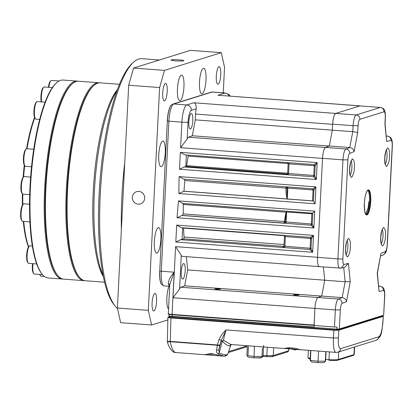 <?xml version="1.0" encoding="UTF-8"?>
<svg xmlns="http://www.w3.org/2000/svg" width="413" height="413" viewBox="0 0 413 413"><rect width="100%" height="100%" fill="white"/><g stroke="black" fill="none" stroke-linecap="round" stroke-linejoin="round"><path stroke-width="0.62" d="M230.934 344.494L229.566 345.795C227.682 345.903 225.271 344.359 222.344 341.174L223.578 340.358C223.831 337.731 224.693 334.251 226.169 329.92L333.425 337.979C333.152 347.906 334.174 352.697 336.497 352.346M337.911 352.186A4.068 3.918 -107.3 0 0 340.622 348.67L378.814 336.771A4.068 3.918 72.7 0 1 376.098 340.286L337.911 352.186L336.105 352.397L230.805 344.483L223.578 340.358L221.27 341.241L222.344 341.174L219.174 352.862L218.916 349.47L221.363 340.152L226.169 329.92C223.02 332.625 220.619 335.877 218.973 339.682L221.363 340.152L219.788 345.165L217.326 344.938L218.973 339.682M340.622 348.67C338.851 348.562 338.108 344.989 338.381 337.953L333.425 337.979L333.916 330.214L170.946 317.969L170.259 341.401L217.326 344.938M229.566 345.795A15.859 1.502 2.9 0 0 230.16 345.655A15.859 1.502 -177.1 0 0 230.671 345.34L227.754 354.344A13.397 1.27 -177.1 0 1 227.32 354.607A13.397 1.27 -177.1 0 1 226.365 354.798C224.708 354.917 222.308 354.271 219.174 352.862L218.178 353.915L223.794 356.145M170.259 341.401L170.125 341.401C167.931 341.489 166.997 341.293 167.327 340.808M175.835 352.47C173.801 352.661 171.927 349.073 170.213 341.716A4.068 1.089 164.4 0 1 167.348 341.448L167.915 317.442L168.318 316.988A0.408 0.392 -107.3 0 1 168.463 316.972L170.058 316.472M226.365 354.798L224.533 356.125M167.348 341.448C168.236 346.874 172.665 352.934 175.422 352.516L223.794 356.151L226.056 355.882L227.754 354.344M338.505 329.744L334.04 329.77L333.916 330.214L338.877 330.183A0.408 0.392 -107.3 0 0 338.505 329.744L382.82 315.93A0.408 0.392 72.7 0 1 383.192 316.373L338.877 330.183L338.381 337.953M219.788 345.165L219.773 345.242A2.034 0.795 -165.8 0 1 217.377 345.258L216.567 350.11C216.236 351.731 216.773 353.001 218.178 353.915M168.05 317.349L170.946 317.969L171.07 317.525L168.463 316.972M176.144 317.019L329.61 328.583M382.262 315.615L382.82 315.93M219.773 345.242L218.916 349.47A2.034 1.373 -172.1 0 1 216.567 350.11M289.652 347.922L288.754 349.331M260.598 357.937L254.01 357.87L261.367 357.704L262.018 356.496L262.446 347.968M263.675 345.382L263.148 355.722L262.41 356.997L261.367 357.704M254.036 357.859L254.393 346.254M247.32 346.724L246.876 355.547L248.321 357.168L254.01 357.87M248.006 354.777L248.425 346.579M310.839 350.498L310.385 360.916L310.106 359.568L310.566 350.477M310.106 359.568L310.333 360.415L311.851 362.02L317.953 362.65L318.593 351.081M317.964 362.64L324.05 362.604L317.953 362.65L311.851 362.02M323.864 362.593L325.594 361.143L326.033 352.521M325.367 360.296L325.795 351.83M370.745 201.446C371.06 197.605 370.533 189.412 368.184 189.913C365.81 190.883 364.421 199.675 364.354 203.439C364.039 207.28 364.565 215.478 366.914 214.972C369.284 214.006 370.673 205.215 370.745 201.446M385.463 235.983C385.819 231.523 385.184 228.668 383.563 227.429C381.762 229.736 380.817 233.082 380.724 237.465C380.368 241.925 380.998 244.78 382.624 246.019C384.426 243.711 385.37 240.366 385.463 235.983M350.348 246.933C350.704 242.467 350.069 239.612 348.448 238.373C346.646 240.681 345.696 244.026 345.604 248.409C345.253 252.87 345.882 255.724 347.503 256.969C349.305 254.661 350.255 251.316 350.348 246.933M354.375 167.425C354.731 162.959 354.096 160.105 352.475 158.866C350.673 161.173 349.728 164.519 349.635 168.902C349.279 173.362 349.909 176.217 351.535 177.461C353.337 175.153 354.282 171.808 354.375 167.425M389.49 156.475C389.846 152.015 389.211 149.16 387.59 147.921C385.788 150.229 384.844 153.574 384.751 157.957C384.395 162.417 385.03 165.272 386.651 166.511C388.452 164.204 389.397 160.858 389.49 156.475M346.476 301.712L350.27 281.671L348.417 263.391L344.091 264.449C343.193 264.305 342.79 262.441 342.878 258.858L347.896 159.841C348.174 156.202 348.784 154.023 349.723 153.306L354.08 151.654L357.648 132.785L358.04 125.738C358.329 122.103 358.943 119.956 359.883 119.3L384.018 111.778C384.916 111.856 385.334 113.683 385.262 117.251L384.937 124.277L386.676 141.494L391.003 140.441C391.901 140.585 392.304 142.444 392.216 146.026L387.203 245.043C386.924 248.683 386.315 250.861 385.375 251.579L381.018 253.231L377.224 273.272L379.077 291.552L383.403 290.494C384.302 290.638 384.704 292.502 384.617 296.08A4.068 0.387 2.9 0 0 384.751 295.992L383.646 315.181L339.326 328.996L336.931 329.135L337.034 327.111L334.473 327.003L335.335 309.92L340.297 309.895C340.57 306.26 341.179 304.082 342.119 303.359L346.476 301.712C345.986 299.353 344.545 297.985 342.15 297.603L345.149 281.749L343.709 267.474M336.931 329.135L314.154 327.421L314.252 325.48L314.169 327.096M379.077 291.552L377.405 273.143L381.018 253.231M386.676 141.494L385.081 123.874M384.937 124.277L385.081 123.833M357.648 132.785C356.801 132.274 355.165 131.912 352.754 131.69L353.084 125.691L358.04 125.738M354.08 151.654C353.585 149.299 352.144 147.931 349.754 147.544L352.754 131.69L332.331 130.157L329.331 146.011L349.754 147.544L345.98 148.974C344.406 150.136 343.389 153.765 342.94 159.867L347.896 159.841M348.417 263.391L344.901 267.18L341.128 268.104L344.091 264.449M350.27 281.671L345.149 281.749L324.732 280.215L321.732 296.064L342.15 297.603L338.381 299.027C336.801 300.189 335.79 303.823 335.335 309.92L314.912 308.387C315.367 302.285 316.384 298.656 317.958 297.494L338.381 299.027C340.756 299.451 342 300.891 342.119 303.359M168.313 313.741C167.508 314.102 168.788 314.448 172.144 314.768L314.05 325.429L172.144 314.768L172.071 314.396A5.044 0.48 -177.1 0 1 168.313 313.741L169.805 284.252L174.209 272.193L172.071 314.396L314.071 325.062L314.912 308.423A10.165 2.519 94.3 0 1 314.912 308.387L314.05 325.465L334.473 327.003M359.883 119.3A4.068 3.918 -107.3 0 0 356.161 114.964C354.591 116.017 353.564 119.594 353.084 125.691L332.661 124.158C333.136 118.082 334.158 114.509 335.728 113.43L359.883 105.904L380.296 107.442C382.665 107.86 383.909 109.306 384.018 111.778M360.213 105.883A10.165 2.519 94.3 0 0 360.136 105.873A10.165 2.519 94.3 0 0 359.883 105.904L335.738 113.425L356.161 114.964L380.296 107.442L217.966 95.238L225.018 93.044L212.008 92.063L173.749 103.988L186.753 104.969A16.019 3.975 94.3 0 0 181.885 122.16L168.881 121.179L161.282 271.222L174.209 272.193C170.28 276.705 168.318 280.582 168.323 283.829A16.019 3.975 94.3 0 0 169.707 286.199M188.034 122.124L187.182 138.959L180.595 147.72L181.885 122.16A5.044 0.48 2.9 0 0 188.034 122.124C188.545 115.49 189.655 111.562 191.374 110.343A5.044 4.858 -107.3 0 0 186.753 104.969L193.805 102.77L335.738 113.425M332.661 124.158L332.331 130.157L195.292 119.863L195.586 114.045A10.165 2.519 -85.7 0 1 196.196 108.841L191.374 110.343M329.331 146.011L325.558 147.441L345.98 148.974A4.068 3.913 -110.7 0 1 349.723 153.306M342.878 258.858A4.068 0.387 -177.1 0 1 337.922 258.884L342.94 159.867L322.517 158.334C322.966 152.232 323.983 148.603 325.558 147.441M319.079 266.617L182.267 256.339A10.165 2.519 -85.7 0 1 181.286 255.337L175.582 246.644L317.504 257.304L322.512 158.38A10.165 2.519 94.3 0 1 322.517 158.334L317.499 257.351L337.922 258.884C337.762 264.893 338.433 268.001 339.94 268.197M319.517 266.664C318.01 266.468 317.339 263.36 317.499 257.351A10.165 2.519 94.3 0 1 317.504 257.304L322.512 158.38L180.595 147.72M323.389 266.989L324.732 280.215M321.732 296.064L317.958 297.494M183.186 213.903L183.341 204.461L286.023 212.179L286.385 211.941L285.223 221.869L284.34 221.502L183.186 213.903L182.453 215.41L181.947 215.452L311.03 225.255L313.875 228.033L312.238 224.161L312.796 213.17L312.238 224.192L311.03 225.255A1.218 0.305 94.3 0 0 311.33 224.001L285.362 221.92A1.218 1.053 103.7 0 1 284.247 223.139L283.968 223.041L285.362 221.92M184.291 179.139L184.879 180.517L286.033 188.116L286.937 188.018L285.806 186.769M285.832 186.764L286.219 186.862M218.374 288.759L214.806 288.904L216.928 289.312L220.496 289.167L218.374 288.759M296.921 294.66L293.354 294.805L295.476 295.212L299.043 295.068L296.921 294.66M185.189 270.691A7.78 1.931 -85.7 0 1 182.639 279.069A7.78 1.931 -85.7 0 1 181.245 271.924A7.78 1.931 -85.7 0 1 183.806 263.551A7.78 1.931 -85.7 0 1 185.189 270.691M192.788 120.637A7.78 1.931 -85.7 0 1 190.243 129.011A7.78 1.931 -85.7 0 1 188.844 121.866A7.78 1.931 -85.7 0 1 191.41 113.492A7.78 1.931 -85.7 0 1 192.788 120.637M286.937 188.018L313.054 189.949L312.502 200.863L287.164 198.958L286.937 188.018L286.049 187.884A1.218 0.305 94.3 0 1 286.033 188.116C285.858 191.859 286.235 195.473 287.164 198.958L183.991 191.209A88.831 22.039 -85.7 0 1 184.879 180.517M179.128 176.609L315.96 186.888L315.104 203.779L313.405 201.09L313.963 190.114L315.96 186.888L312.873 188.844L286.085 186.841L183.785 179.154L179.128 176.609L178.819 193.542L183.991 191.209M183.785 179.154L286.085 186.841M312.502 200.863L313.405 201.116L313.942 189.815M314.143 325.434L314.912 308.423L172.99 297.763L175.582 246.644M286.276 186.862A1.218 1.053 -79.1 0 1 287.076 188.054M181.302 227.661L176.671 225.111L313.503 235.395L312.646 252.286L175.814 242.003L180.693 239.7L309.802 249.509L312.646 252.286L311.01 248.414L311.505 238.6L313.503 235.395L310.416 237.351L181.131 227.656L283.628 235.348L284.619 236.556L310.597 238.456L310.101 248.249L284.134 246.174A1.218 1.053 103.7 0 1 283.019 247.392L282.781 247.175A1.218 1.172 -110.7 0 0 283.272 247.103L283.979 246.091L284.464 236.51L283.705 235.343M311.505 238.58L311.004 248.466M183.475 227.831A1.218 0.305 -85.7 0 1 183.501 228.11A88.831 22.039 94.3 0 0 184.079 237.031A1.218 0.305 -85.7 0 1 183.723 238.884L180.693 239.7M286.385 211.941L311.846 213.784L314.732 211.141L313.875 228.033L177.043 217.754L181.947 215.452M183.341 204.461L182.613 203.408L178.447 200.899L314.732 211.141M184.988 154.901L287.314 162.588L288.305 163.801L314.283 165.701A1.218 0.305 94.3 0 0 314.102 164.591L184.988 154.901L180.357 152.356L317.189 162.634L314.102 164.591L315.191 165.861L317.189 162.634L316.332 179.526L179.5 169.247L184.379 166.945L313.488 176.754L316.332 179.526L314.696 175.654L315.191 165.84L314.283 165.701L313.787 175.494L287.82 173.419A1.218 1.053 103.7 0 1 286.705 174.632L286.467 174.42L286.973 174.343M286.467 174.42L287.272 174.116L186.34 166.532L184.379 166.945M187.182 138.959A10.165 2.519 -85.7 0 1 188.509 137.193L192.288 135.758L195.292 119.863M181.286 255.337L179.583 289.002L172.99 297.763M179.583 289.002A10.165 2.519 -85.7 0 1 180.904 287.236L184.683 285.801L187.693 269.906L186.351 256.649M169.702 286.348L164.142 285.93A16.019 3.975 -85.7 0 1 161.282 271.222L159.733 271.026L167.332 120.988L168.881 121.179A16.019 3.975 -85.7 0 1 173.749 103.988A2.442 2.354 -107.3 0 0 172.902 104.086L171.416 104.964A15.302 3.794 94.3 0 0 167.399 120.999M313.963 190.114L312.873 188.844A1.218 0.305 94.3 0 1 313.054 189.949L313.963 190.104M311.01 248.404L310.101 248.249A1.218 0.305 94.3 0 1 309.802 249.509L311.01 248.414M311.485 238.322L310.416 237.351A1.218 0.305 94.3 0 1 310.597 238.456L311.505 238.611M286.023 212.179L284.34 221.502A1.218 0.305 94.3 0 1 284.335 221.729L285.223 221.869M313.488 176.754L314.696 175.654L313.787 175.494A1.218 0.305 94.3 0 1 313.488 176.754M315.191 165.825L315.171 165.567M186.34 166.532A1.218 0.305 94.3 0 0 186.666 165.659A88.831 22.039 -85.7 0 1 188.183 156.083A1.218 0.305 94.3 0 0 188.251 155.154M192.288 135.758L329.233 146.047M184.683 285.801L321.66 296.09M169.784 284.712A2.034 1.673 -17.5 0 0 168.323 283.829M159.795 271.042A15.302 3.794 94.3 0 0 161.597 284.511L164.142 285.93M193.805 102.77C195.525 103.147 196.32 105.17 196.196 108.841M335.728 113.43A10.165 2.519 94.3 0 0 332.641 124.339L332.496 127.116M324.726 280.2L187.693 269.906M161.524 284.418A15.126 3.753 -85.7 0 1 161.447 284.325A15.126 3.753 -85.7 0 1 159.666 271.016M360.136 105.873L217.966 95.238M167.27 120.973A15.126 3.753 -85.7 0 1 171.24 105.129A15.126 3.753 -85.7 0 1 171.328 105.052M169.526 316.141A3.831 0.361 2.9 0 0 172.236 316.725L314.154 327.385L172.247 316.725L172.247 314.773M337.535 360.224C336.13 360.539 333.291 360.59 329.011 360.368L329.011 360.368C334.014 360.58 336.951 360.518 337.819 360.193A0.816 0.785 -107.3 0 0 338.361 359.475L353.941 354.617A0.816 0.785 72.7 0 1 353.399 355.335L354.235 354.421A8.947 0.847 -177.1 0 1 353.941 354.617L354.323 347.07M167.203 91.459A8.802 2.184 94.3 0 0 165.628 83.374A8.802 2.184 94.3 0 0 162.737 92.848A8.802 2.184 94.3 0 0 164.312 100.932A8.802 2.184 94.3 0 0 167.203 91.459M156.563 301.521A8.802 2.184 94.3 0 0 154.989 293.436A8.802 2.184 94.3 0 0 152.098 302.91A8.802 2.184 94.3 0 0 153.672 310.994A8.802 2.184 94.3 0 0 156.563 301.521M220.769 74.763A8.802 2.184 94.3 0 0 219.195 66.679A8.802 2.184 94.3 0 0 216.304 76.152A8.802 2.184 94.3 0 0 217.878 84.237A8.802 2.184 94.3 0 0 220.769 74.763M183.94 86.875A12.803 3.175 94.3 0 0 181.653 75.12A12.803 3.175 94.3 0 0 177.451 88.898A12.803 3.175 94.3 0 0 179.738 100.653A12.803 3.175 94.3 0 0 183.94 86.875M205.994 80.003A12.803 3.175 94.3 0 0 203.707 68.243A12.803 3.175 94.3 0 0 199.5 82.027A12.803 3.175 94.3 0 0 201.787 93.782A12.803 3.175 94.3 0 0 205.994 80.003M168.989 286.297A12.803 3.175 94.3 0 0 166.873 297.67A12.803 3.175 94.3 0 0 168.545 309.125M160.869 239.359A12.803 3.175 94.3 0 0 158.582 227.604A12.803 3.175 94.3 0 0 154.379 241.383A12.803 3.175 94.3 0 0 156.666 253.138A12.803 3.175 94.3 0 0 160.869 239.359M165.252 152.882A12.803 3.175 94.3 0 0 162.965 141.127A12.803 3.175 94.3 0 0 158.757 154.906A12.803 3.175 94.3 0 0 161.044 166.661A12.803 3.175 94.3 0 0 165.252 152.882M138.185 204.156A6.402 6.174 -107.3 0 0 144.648 197.094A6.402 6.174 -107.3 0 0 136.6 191.678A6.402 6.174 -107.3 0 0 138.185 204.156M179.041 59.859A6.402 0.604 -177.1 0 1 183.816 60.69A6.402 0.604 -177.1 0 1 175.799 60.871A6.402 0.604 -177.1 0 1 171.023 60.04A6.402 0.604 -177.1 0 1 179.041 59.859M167.843 319.93L151.576 325L120.653 322.677L117.4 308.026L128.686 85.233L133.554 68.057L190.362 50.35L221.285 52.673L164.477 70.38L159.614 87.556L128.686 85.233M117.4 308.026L148.324 310.349L159.614 87.556M133.554 68.057L164.477 70.38M221.285 52.673L224.538 67.324L223.247 92.832M148.324 310.349L151.576 325M32.988 263.675A8.802 2.184 94.3 0 0 32.797 265.951A8.802 2.184 94.3 0 0 33.835 273.7L33.303 273.039A8.162 2.024 -85.7 0 1 32.343 265.853A8.162 2.024 -85.7 0 1 32.529 263.639M28.141 263.014L27.609 262.353A8.162 2.024 -85.7 0 1 26.649 255.172A8.162 2.024 -85.7 0 1 28.791 246.618L29.416 246.045A8.802 2.184 94.3 0 0 27.103 255.27A8.802 2.184 94.3 0 0 28.141 263.014A8.802 2.184 94.3 0 0 28.678 263.349L36.68 263.953M32.333 245.967L29.994 245.792A8.802 2.184 94.3 0 0 29.416 246.045M22.142 221.032L21.61 220.372A8.162 2.024 -85.7 0 1 20.65 213.185A8.162 2.024 -85.7 0 1 22.792 204.631L23.417 204.058A8.802 2.184 94.3 0 0 21.104 213.284A8.802 2.184 94.3 0 0 22.142 221.032A8.802 2.184 94.3 0 0 22.679 221.363L29.917 221.91M29.524 204.223L23.995 203.81A8.802 2.184 94.3 0 0 23.417 204.058M22.426 193.836L21.894 193.176A8.162 2.024 -85.7 0 1 20.934 185.995A8.162 2.024 -85.7 0 1 23.076 177.44L23.701 176.867A8.802 2.184 94.3 0 0 21.388 186.093A8.802 2.184 94.3 0 0 22.426 193.836A8.802 2.184 94.3 0 0 22.963 194.172L29.684 194.678M30.614 177.094L24.279 176.614A8.802 2.184 94.3 0 0 23.701 176.867M24.935 165.954L24.403 165.293A8.162 2.024 -85.7 0 1 23.438 158.107A8.162 2.024 -85.7 0 1 25.585 149.558L26.21 148.979A8.802 2.184 94.3 0 0 23.897 158.205A8.802 2.184 94.3 0 0 24.935 165.954A8.802 2.184 94.3 0 0 25.467 166.289L31.533 166.744M33.721 149.253L26.788 148.732A8.802 2.184 94.3 0 0 26.21 148.979M35.446 118.82L34.914 118.159A8.162 2.024 -85.7 0 1 33.954 110.978A8.162 2.024 -85.7 0 1 36.096 102.424L36.721 101.851A8.802 2.184 94.3 0 0 34.408 111.071A8.802 2.184 94.3 0 0 35.446 118.82A8.802 2.184 94.3 0 0 35.983 119.156L39.679 119.434M45.089 102.187L37.299 101.598A8.802 2.184 94.3 0 0 36.721 101.851M41.243 101.897A8.162 2.024 -85.7 0 1 40.928 96.343A8.162 2.024 -85.7 0 1 43.071 87.793L43.695 87.215A8.802 2.184 94.3 0 0 41.383 96.441A8.802 2.184 94.3 0 0 41.625 101.923M52.389 87.577L44.279 86.967A8.802 2.184 94.3 0 0 43.695 87.215M48.398 87.277A8.162 2.024 -85.7 0 1 50.314 81.242L50.938 80.669A8.802 2.184 94.3 0 0 48.853 87.308M59.111 80.984L51.522 80.416A8.802 2.184 94.3 0 0 50.938 80.669M40.025 274.459A8.802 2.184 94.3 0 0 40.634 275.874L40.102 275.213A8.162 2.024 -85.7 0 1 39.7 274.433M22.374 193.774A78.589 19.499 94.3 0 0 22.385 205.158M23.293 221.409A78.589 19.499 94.3 0 0 28.482 246.989M34.516 117.406A78.589 19.499 94.3 0 0 26.566 148.757M24.264 165.097A78.589 19.499 94.3 0 0 23.133 177.389M34.728 117.881A79.229 19.654 94.3 0 0 27.021 148.747M24.672 165.628A79.229 19.654 94.3 0 0 23.629 176.934M77.897 81.196A99.239 24.62 94.3 0 0 77.283 81.118L63.06 80.05A99.239 24.62 94.3 0 0 56.524 82.879L55.9 83.452A98.599 24.46 94.3 0 0 30.01 186.753A98.599 24.46 94.3 0 0 41.62 273.535L42.147 274.196A99.239 24.62 94.3 0 0 48.187 277.97L62.415 279.038A99.239 24.62 94.3 0 0 63.034 279.054M56.524 82.879A99.239 24.62 94.3 0 0 30.464 186.852A99.239 24.62 94.3 0 0 42.147 274.196M77.283 81.118A99.239 24.62 94.3 0 0 44.687 187.92A99.239 24.62 94.3 0 0 62.415 279.038M99.543 82.822A99.239 24.62 94.3 0 0 98.929 82.745L78.522 81.211A99.239 24.62 94.3 0 0 71.986 84.04L71.361 84.613A98.599 24.46 94.3 0 0 45.471 187.915A98.599 24.46 94.3 0 0 57.082 274.697L57.613 275.357A99.239 24.62 94.3 0 0 63.648 279.131L84.061 280.664A99.239 24.62 94.3 0 0 84.68 280.68M71.986 84.04A99.239 24.62 94.3 0 0 45.926 188.013A99.239 24.62 94.3 0 0 57.613 275.357M98.929 82.745A99.239 24.62 94.3 0 0 66.338 189.546A99.239 24.62 94.3 0 0 84.061 280.664M119.465 84.288L100.168 82.837A99.239 24.62 94.3 0 0 93.632 85.667L93.008 86.24A98.599 24.46 94.3 0 0 67.118 189.541A98.599 24.46 94.3 0 0 78.728 276.323L79.26 276.984A99.239 24.62 94.3 0 0 85.3 280.757L104.592 282.203M93.632 85.667A99.239 24.62 94.3 0 0 67.572 189.639A99.239 24.62 94.3 0 0 79.26 276.984M117.416 89.58A99.239 24.62 94.3 0 0 93.24 191.565A99.239 24.62 94.3 0 0 103.358 276.664M116.972 90.814A100.839 25.017 94.3 0 0 94.381 191.808A100.839 25.017 94.3 0 0 103.105 275.383M159.397 59.999L141.788 58.677A126.45 31.367 94.3 0 0 133.461 62.28L131.902 63.716A124.85 30.975 94.3 0 0 99.115 194.518A124.85 30.975 94.3 0 0 113.818 304.407L115.15 306.059A126.45 31.367 94.3 0 0 117.509 308.501M133.461 62.28A126.45 31.367 94.3 0 0 100.256 194.76A126.45 31.367 94.3 0 0 115.15 306.059M124.783 162.35A126.45 31.367 94.3 0 0 121.902 196.387A126.45 31.367 94.3 0 0 121.37 229.695M22.823 194.146A79.229 19.654 94.3 0 0 22.818 204.611M23.722 221.445A79.229 19.654 94.3 0 0 28.662 246.752M40.634 275.874A8.802 2.184 94.3 0 0 41.171 276.209L44.428 276.452M33.835 273.7A8.802 2.184 94.3 0 0 34.372 274.036L42.524 274.645M297.52 349.057A4.553 4.388 72.7 0 1 296.24 349.713L297.541 349.062M386.248 150.187A7.32 1.817 -85.7 0 1 387.012 156.491A7.32 1.817 -85.7 0 1 385.205 164.038M351.133 161.132A7.32 1.817 -85.7 0 1 351.897 167.435A7.32 1.817 -85.7 0 1 350.09 174.983M347.106 240.64A7.32 1.817 -85.7 0 1 347.87 246.943A7.32 1.817 -85.7 0 1 346.063 254.491M382.221 229.695A7.32 1.817 -85.7 0 1 382.985 235.999A7.32 1.817 -85.7 0 1 381.178 243.546M367.725 190.362A12.199 3.025 -85.7 0 1 369.465 201.389A12.199 3.025 -85.7 0 1 365.918 214.414M366.243 214.574A12.199 3.025 94.3 0 0 370.249 201.451A12.199 3.025 94.3 0 0 368.071 190.254L366.966 191.255C365.593 193.805 364.725 197.863 364.364 203.428C364.488 211.157 365.113 214.868 366.243 214.574M230.16 345.655L231.115 344.509M376.098 340.286C382.438 336.368 381.54 330.844 382.763 324.091A4.068 0.336 -175.9 0 1 382.629 324.164C381.948 331.324 380.672 335.526 378.814 336.771M382.629 324.164L383.326 316.286L382.505 315.656A0.408 0.351 -78 0 1 382.577 315.682M228.647 351.582L247.372 345.748M170.125 341.401L170.213 341.716L217.377 345.258L217.45 344.963M171.07 317.525L334.04 329.77M336.812 329.873L336.998 330.328M168.84 317.251A0.408 0.351 102 0 0 168.468 317.669M273.659 347.705L273.261 355.541L288.491 350.792A1.218 1.177 72.7 0 1 287.675 351.871L272.446 356.615L262.88 356.522L272.022 356.662L273.261 355.541L266.829 355.65L266.865 356.749M287.675 351.871L288.687 350.658L288.635 347.922M263.164 355.438L266.829 355.65L267.257 347.225M288.821 348.014L289.647 348.009M246.876 355.547L253.881 356.409L262.018 356.496L263.148 355.722M310.333 360.415L318.082 361.205L325.594 361.143M365.572 213.965L368.066 208.369L368.969 201.394M339.326 328.996L340.297 309.895M384.617 296.08L383.646 315.181M384.751 295.992C384.828 287.494 383.114 287.309 379.903 286.132L379.697 286.152C382.071 286.57 383.305 288.016 383.403 290.494M378.742 286.385L379.697 286.152L378.711 286.075M385.375 251.579A4.068 3.913 69.3 0 1 382.887 255.089C384.833 253.892 385.881 252.771 386.021 251.724C386.454 251.264 386.888 249.008 387.332 244.955L387.203 245.043M392.216 146.026A4.068 0.387 2.9 0 0 392.35 145.939C392.427 137.436 390.719 137.25 387.508 136.078L387.301 136.099C389.671 136.517 390.91 137.963 391.003 140.441M386.346 136.331L387.301 136.099L386.315 136.022M385.262 117.251A4.068 0.454 2.6 0 0 385.396 117.147C385.458 108.887 383.749 108.521 380.543 107.411M286.049 187.884A1.218 0.305 94.3 0 0 285.925 186.836M183.63 191.234L313.307 200.976M287.655 186.95A1.218 0.305 -85.7 0 1 287.835 188.054L287.283 198.927M315.104 203.779L178.819 193.542M175.814 242.003L176.671 225.111M177.043 217.754L178.447 200.899M179.5 169.247L180.357 152.356M182.685 227.769L182.092 239.504M312.796 213.191L182.613 203.408M186.371 155.014L185.778 166.744M188.509 137.193L325.47 147.482M180.904 287.236L317.886 297.525M285.197 235.451A1.218 0.305 -85.7 0 1 285.378 236.561L284.882 246.355A1.218 0.305 -85.7 0 1 284.578 247.614M283.917 246.411L183.723 238.884M282.781 247.175L283.654 246.845M286.627 211.89L286.111 222.101A1.218 0.305 -85.7 0 1 285.806 223.361M284.335 221.729A1.218 0.305 94.3 0 1 283.968 223.041L182.453 215.41M311.846 213.784L311.33 224.001L312.238 224.151M288.883 162.696A1.218 0.305 -85.7 0 1 289.064 163.806L288.568 173.599A1.218 0.305 -85.7 0 1 288.264 174.859M284.056 244.542L184.079 237.031M183.501 228.11L284.18 235.673M287.314 174.116A1.218 1.172 69.3 0 1 287.272 174.116A1.218 0.305 94.3 0 0 287.598 173.243L186.666 165.659M188.183 156.083L288.145 163.589M287.706 172.489A88.831 22.039 94.3 0 0 287.598 173.243A1.218 0.31 8.1 0 0 287.665 173.248M195.586 114.045L332.641 124.339M314.169 327.029L172.175 316.358A4.233 0.403 -177.1 0 1 169.015 315.811L169.062 314.37M230.206 96.11L228.776 94.401L225.41 92.992A16.019 3.975 94.3 0 0 225.018 93.044A5.044 4.858 72.7 0 1 229.184 96.033M172.902 104.086L211.162 92.161A2.442 2.354 72.7 0 1 212.008 92.063A16.019 3.975 -85.7 0 1 212.406 92.016L225.41 92.992M310.168 358.303A8.947 0.847 -177.1 0 1 307.969 357.632L308.335 350.312M325.681 359.444L328.985 359.635L329.006 360.373M338.743 351.928L338.361 359.475A8.947 0.847 -177.1 0 1 328.985 359.635L329.378 351.891M291.129 347.942L293.008 349.517L294.557 349.909L296.24 349.713M230.671 345.34L231.476 344.359M293.54 348.035L287.03 347.963M300.865 349.749L294.34 348.211L288.295 347.756L284.19 348.495M382.763 324.091L383.326 316.286M247.325 346.641L228.332 352.563M214.636 354.235L207.471 354.153M222.013 356.016C219.458 355.789 211.59 352.909 209.123 353.869L204.631 354.71M170.001 316.461L168.318 316.988M288.687 350.658L288.826 347.916M381.132 244.031L381.452 244.284C381.586 244.186 380.672 244.398 380.786 237.418C381.452 231.884 382.056 229.081 382.603 229.003L382.247 229.205M346.017 254.976L346.337 255.229C346.471 255.131 345.557 255.342 345.671 248.363C346.337 242.829 346.941 240.025 347.483 239.948L347.132 240.154M350.043 175.468L350.363 175.721C350.498 175.623 349.584 175.835 349.697 168.855C350.363 163.321 350.967 160.518 351.515 160.44L351.158 160.647M385.159 164.524L385.479 164.777C385.613 164.679 384.699 164.89 384.818 157.911C385.479 152.376 386.083 149.573 386.63 149.496L386.274 149.697M380.662 255.931L382.887 255.089M387.332 244.955L392.35 145.939M385.081 123.91L385.396 117.147M319.316 266.684L341.128 268.104M379.903 286.132L378.706 286.044M387.508 136.078L386.31 135.991M310.922 327.395L311.201 327.163M314.691 175.69L315.191 165.84M169.805 284.258L169.872 284.918M286.958 174.348L287.665 173.331L288.15 163.754L287.391 162.588M172.247 316.725C168.148 316.188 169.485 316.41 169.015 315.811M211.162 92.161L212.406 92.016M337.819 360.193L353.399 355.335M310.132 358.995L308.573 358.561L307.969 357.632M354.235 354.421L354.612 346.982"/></g></svg>
